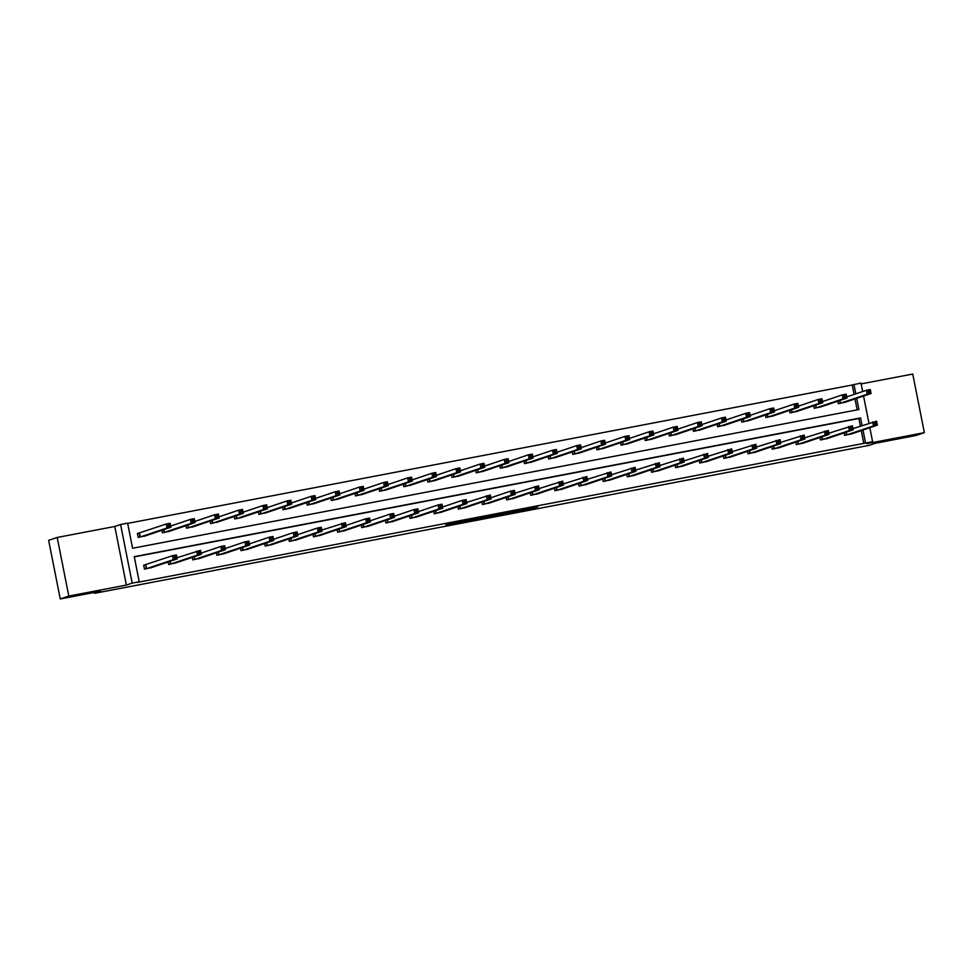 <?xml version="1.0" encoding="UTF-8"?>
<svg xmlns="http://www.w3.org/2000/svg" width="973" height="973" viewBox="0 0 973 973"><rect width="100%" height="100%" fill="white"/><g stroke="black" fill="none" stroke-linecap="round" stroke-linejoin="round"><path stroke-width="1.46" d="M93.785 591.937L73.729 595.829L93.785 591.937M910.631 435.904L890.587 439.808L910.631 435.904M512.917 512.479L531.745 508.867L537.826 506.811L519.156 510.375L525.979 509.232L516.043 511.421L522.744 510.339L512.917 512.479M57.2 537.461L68.803 596.072L126.381 585.077L114.778 526.466L57.2 537.461L48.65 540.343L60.253 598.954L100.73 591.231L94.576 593.311L869.169 445.354L875.323 443.274L915.8 435.539L924.35 432.657L912.747 374.046L861.154 383.897M60.253 598.954L68.803 596.072M445.889 524.97L463.306 521.942L469.387 519.886L445.889 524.97M869.826 427.719L872.599 441.693L866.773 443.652L924.35 432.657M872.599 441.693L865.556 443.043L862.978 430.03M862.09 425.529L860.582 417.928L134.262 556.665L139.236 581.769L137.534 582.353L865.556 443.043M139.236 581.769L132.194 583.119L120.591 524.496L127.633 523.158L132.608 548.261L858.916 409.536L856.702 398.334M126.381 585.077L132.194 583.119M489.589 516.918L510.545 512.917L516.627 510.861L495.634 514.887L489.589 516.918M485.041 517.697L465.921 521.455L472.002 519.4L493.092 515.349M493.068 515.362L485.077 517.831M94.393 592.435L94.576 593.311M161.834 530.297L162.333 532.803L170.02 531.063M210.119 521.066L210.618 523.583L218.305 521.844M258.404 511.847L258.903 514.364L266.59 512.613M306.69 502.627L307.188 505.133L314.875 503.394M354.975 493.396L355.473 495.914L363.16 494.175M403.272 484.177L403.771 486.695L411.445 484.943M451.557 474.958L452.056 477.463L459.743 475.724M499.842 465.726L500.341 468.244L508.028 466.505M548.127 456.507L548.626 459.025L556.313 457.274M596.413 447.288L596.911 449.794L604.598 448.054M644.698 438.057L645.196 440.574L652.883 438.835M692.983 428.838L693.481 431.355L701.168 429.604M741.28 419.618L741.767 422.124L749.453 420.385M789.565 410.387L790.064 412.905L797.738 411.165M837.85 401.168L838.349 403.686L846.036 401.934M857.152 409.864L854.987 398.918M854.099 394.43L852.239 384.992L127.682 523.389M813.708 405.777L814.206 408.295L821.893 406.544M765.423 414.997L765.921 417.514L773.596 415.775M717.125 424.228L717.624 426.733L725.311 424.994M668.84 433.447L669.339 435.965L677.026 434.213M620.555 442.666L621.054 445.184L628.74 443.445M572.27 451.898L572.769 454.403L580.455 452.664M523.985 461.117L524.483 463.635L532.17 461.883M475.7 470.336L476.198 472.854L483.885 471.114M427.415 479.567L427.913 482.073L435.6 480.334M379.129 488.787L379.616 491.304L387.303 489.553M330.832 498.006L331.331 500.523L339.018 498.784M282.547 507.237L283.046 509.755L290.732 508.003M234.262 516.456L234.761 518.974L242.447 517.222M185.977 525.675L186.475 528.193L194.162 526.454M139.139 533.131L137.4 533.459L138.19 537.424L145.877 535.673M852.239 384.992L860.983 383.07L862.662 391.535M114.778 526.466L120.591 524.496M863.55 396.023L868.938 423.219M855.814 393.846L853.941 384.42M860.375 426.113L858.867 418.499L134.31 556.897M858.867 418.499L860.582 417.928M863.842 443.615L861.263 430.601M152.153 567.356L144.466 569.108L143.676 565.143L145.415 564.814M176.295 562.747L168.609 564.498L168.11 561.98M200.438 558.137L192.751 559.876L192.253 557.371M224.581 553.528L216.894 555.267L216.395 552.749M248.723 548.918L241.036 550.657L240.538 548.14M272.866 544.308L265.179 546.048L264.68 543.53M297.008 539.687L289.322 541.438L288.823 538.92M321.151 535.077L313.464 536.828L312.965 534.311M345.293 530.467L337.607 532.207L337.108 529.701M369.436 525.858L361.749 527.597L361.251 525.079M393.579 521.248L385.892 522.988L385.393 520.47M417.721 516.639L410.034 518.378L409.536 515.86M441.864 512.017L434.177 513.768L433.678 511.251M466.006 507.407L458.332 509.159L457.833 506.641M490.149 502.798L482.474 504.537L481.976 502.032M514.303 498.188L506.617 499.927L506.118 497.41M538.446 493.579L530.759 495.318L530.261 492.8M562.589 488.957L554.902 490.708L554.403 488.191M586.731 484.347L579.044 486.099L578.546 483.581M610.874 479.738L603.187 481.489L602.688 478.971M635.016 475.128L627.33 476.867L626.831 474.362M659.159 470.518L651.472 472.258L650.973 469.74M683.301 465.909L675.615 467.648L675.116 465.13M707.444 461.287L699.757 463.039L699.259 460.521M731.587 456.678L723.9 458.429L723.401 455.911M755.729 452.068L748.042 453.807L747.544 451.302M779.872 447.458L772.185 449.198L771.686 446.692M804.014 442.849L796.328 444.588L795.829 442.07M828.157 438.239L820.47 439.978L819.984 437.461M852.299 433.617L844.625 435.369L844.126 432.851M507.492 513.476L514.121 511.397L505.133 513.245L501.387 514.522L507.492 513.476M477.719 519.035L487.291 516.991L477.719 519.035L477.573 518.281M844.357 402.53L871.078 393.493L867.211 394.223L866.42 390.27L846.705 396.923M868.269 391.085L866.42 390.27L870.288 389.528L871.078 393.493L869.813 390.793L868.269 391.085L868.573 392.666L870.13 392.374M868.573 392.666L867.211 394.223L840.076 403.345M869.813 390.793L870.288 389.528M852.968 428.606L876.564 421.212L877.354 425.177L850.621 434.213M876.405 424.058L877.354 425.177L873.486 425.919L872.696 421.954L874.532 422.769L874.849 424.35L876.405 424.058L876.089 422.477L874.532 422.769M846.352 435.04L873.486 425.919L874.849 424.35M876.564 421.212L876.089 422.477M820.215 407.14L846.936 398.103L843.068 398.845L842.277 394.88L822.562 401.533M844.126 395.695L842.277 394.88L846.145 394.138L846.936 398.103L845.671 395.403L844.126 395.695L844.43 397.276L845.987 396.984M844.43 397.276L843.068 398.845L815.933 407.967M845.671 395.403L846.145 394.138M796.023 411.737L822.793 402.713L818.925 403.454L818.135 399.489L798.407 406.142M819.971 400.304L818.135 399.489L822.003 398.748L822.793 402.713L821.528 400.012L819.971 400.304L820.288 401.898L821.844 401.594M820.288 401.898L818.925 403.454L791.791 412.576M821.528 400.012L822.003 398.748M828.826 433.216L852.421 425.821L853.212 429.786L826.478 438.835M852.251 428.667L853.212 429.786L849.344 430.528L848.553 426.563L850.39 427.378L850.706 428.971L852.251 428.667L851.947 427.086L850.39 427.378M822.209 439.65L849.344 430.528L850.706 428.971M852.421 425.821L851.947 427.086M804.683 437.826L828.278 430.443L829.069 434.396L802.336 443.445M828.108 433.277L829.069 434.396L825.189 435.138L824.411 431.173L826.247 431.988L826.564 433.581L828.108 433.277L827.804 431.696L826.247 431.988M798.067 444.26L825.189 435.138L826.564 433.581M828.278 430.443L827.804 431.696M771.881 416.359L798.651 407.322L794.783 408.064L793.992 404.099L774.265 410.752M795.829 404.914L793.992 404.099L797.86 403.369L798.651 407.322L797.386 404.622L795.829 404.914L796.145 406.507L797.69 406.203M796.145 406.507L794.783 408.064L767.648 417.186M797.386 404.622L797.86 403.369M780.541 442.447L804.136 435.053L804.926 439.005L778.193 448.054M803.966 437.899L804.926 439.005L801.047 439.747L800.268 435.795L802.105 436.609L802.421 438.191L803.966 437.899L803.662 436.305L802.105 436.609M773.924 448.869L801.047 439.747L802.421 438.191M804.136 435.053L803.662 436.305M747.738 420.968L774.508 411.932L770.64 412.674L769.85 408.709L750.122 415.362M771.686 409.536L769.85 408.709L773.717 407.979L774.508 411.932L773.243 409.232L771.686 409.536L772.003 411.117L773.547 410.825M772.003 411.117L770.64 412.674L743.506 421.796M773.243 409.232L773.717 407.979M756.398 447.057L779.993 439.662L780.772 443.627L754.051 452.664M779.823 442.508L780.772 443.627L776.904 444.357L776.126 440.404L777.962 441.219L778.278 442.8L779.823 442.508L779.507 440.927L777.962 441.219M749.782 453.479L776.904 444.357L778.278 442.8M779.993 439.662L779.507 440.927M723.596 425.578L750.365 416.553L746.486 417.283L745.707 413.33L725.98 419.983M747.544 414.145L745.707 413.33L749.575 412.588L750.365 416.553L749.101 413.841L747.544 414.145L747.86 415.726L749.405 415.435M747.86 415.726L746.486 417.283L719.363 426.405M749.101 413.841L749.575 412.588M732.255 451.667L755.851 444.272L756.629 448.237L729.908 457.274M755.68 447.118L756.629 448.237L752.761 448.967L751.983 445.014L753.82 445.829L754.136 447.41L755.68 447.118L755.364 445.537L753.82 445.829M725.639 458.088L752.761 448.967L754.136 447.41M755.851 444.272L755.364 445.537M699.453 430.188L726.211 421.163L722.343 421.893L721.565 417.94L701.837 424.593M723.401 418.755L721.565 417.94L725.432 417.198L726.211 421.163L724.946 418.463L723.401 418.755L723.717 420.336L725.262 420.044M723.717 420.336L722.343 421.893L695.221 431.015M724.946 418.463L725.432 417.198M708.113 456.276L731.708 448.881L732.487 452.846L705.766 461.883M731.538 451.727L732.487 452.846L728.619 453.588L727.84 449.623L729.677 450.438L729.993 452.019L731.538 451.727L731.222 450.146L729.677 450.438M701.497 462.71L728.619 453.588L729.993 452.019M731.708 448.881L731.222 450.146M675.311 434.797L702.068 425.773L698.2 426.515L697.422 422.55L677.695 429.202M699.259 423.364L697.422 422.55L701.29 421.808L702.068 425.773L700.803 423.073L699.259 423.364L699.575 424.946L701.119 424.654M699.575 424.946L698.2 426.515L671.078 435.636M700.803 423.073L701.29 421.808M683.97 460.886L707.566 453.491L708.344 457.456L681.623 466.505M707.395 456.337L708.344 457.456L704.476 458.198L703.698 454.233L705.534 455.048L705.851 456.641L707.395 456.337L707.079 454.756L705.534 455.048M677.342 467.32L704.476 458.198L705.851 456.641M707.566 453.491L707.079 454.756M651.156 439.407L677.926 430.382L674.058 431.124L673.28 427.159L653.552 433.812M675.116 427.974L673.28 427.159L677.147 426.417L677.926 430.382L676.661 427.682L675.116 427.974L675.432 429.567L676.977 429.263M675.432 429.567L674.058 431.124L646.936 440.246M676.661 427.682L677.147 426.417M659.828 465.495L683.423 458.113L684.201 462.066L657.48 471.114M683.253 460.947L684.201 462.066L680.334 462.807L679.555 458.842L681.392 459.657L681.708 461.251L683.253 460.947L682.937 459.365L681.392 459.657M653.199 471.929L680.334 462.807L681.708 461.251M683.423 458.113L682.937 459.365M627.013 444.029L653.783 434.992L649.915 435.734L649.137 431.769L629.409 438.422M650.973 432.584L649.137 431.769L653.005 431.039L653.783 434.992L652.518 432.292L650.973 432.584L651.29 434.177L652.834 433.873M651.29 434.177L649.915 435.734L622.781 444.856M652.518 432.292L653.005 431.039M602.871 448.638L629.64 439.601L625.773 440.343L624.994 436.378L605.267 443.031M626.831 437.205L624.994 436.378L628.862 435.649L629.64 439.601L628.376 436.901L626.831 437.205L627.147 438.787L628.692 438.495M627.147 438.787L625.773 440.343L598.638 449.465M628.376 436.901L628.862 435.649M578.728 453.248L605.498 444.223L601.63 444.953L600.852 441L581.124 447.653M602.688 441.815L600.852 441L604.72 440.258L605.498 444.223L604.233 441.511L602.688 441.815L603.005 443.396L604.549 443.104M603.005 443.396L601.63 444.953L574.496 454.075M604.233 441.511L604.72 440.258M554.586 457.857L581.355 448.833L577.488 449.562L576.709 445.61L556.982 452.263M578.546 446.425L576.709 445.61L580.577 444.868L581.355 448.833L580.09 446.133L578.546 446.425L578.862 448.006L580.407 447.714M578.862 448.006L577.488 449.562L550.353 458.684M580.09 446.133L580.577 444.868M530.443 462.467L557.213 453.442L553.345 454.184L552.555 450.219L532.839 456.872M554.403 451.034L552.555 450.219L556.434 449.477L557.213 453.442L555.948 450.742L554.403 451.034L554.719 452.615L556.264 452.323M554.719 452.615L553.345 454.184L526.211 463.306M555.948 450.742L556.434 449.477M506.301 467.076L533.07 458.052L529.203 458.794L528.412 454.829L508.697 461.482M530.261 455.644L528.412 454.829L532.28 454.087L533.07 458.052L531.805 455.352L530.261 455.644L530.577 457.237L532.122 456.933M530.577 457.237L529.203 458.794L502.068 467.916M531.805 455.352L532.28 454.087M482.158 471.698L508.928 462.661L505.06 463.403L504.269 459.438L484.554 466.091M506.118 460.253L504.269 459.438L508.137 458.709L508.928 462.661L507.663 459.961L506.118 460.253L506.422 461.847L507.979 461.543M506.422 461.847L505.06 463.403L477.925 472.525M507.663 459.961L508.137 458.709M458.015 476.308L484.785 467.271L480.917 468.013L480.127 464.06L460.411 470.713M481.976 464.875L480.127 464.06L483.995 463.318L484.785 467.271L483.52 464.571L481.976 464.875L482.28 466.456L483.836 466.164M482.28 466.456L480.917 468.013L453.783 477.135M483.52 464.571L483.995 463.318M433.873 480.917L460.643 471.893L456.775 472.623L455.984 468.67L436.257 475.323M457.833 469.485L455.984 468.67L459.852 467.928L460.643 471.893L459.378 469.193L457.833 469.485L458.137 471.066L459.694 470.774M458.137 471.066L456.775 472.623L429.64 481.744M459.378 469.193L459.852 467.928M409.73 485.527L436.5 476.502L432.632 477.232L431.842 473.279L412.114 479.932M433.678 474.094L431.842 473.279L435.709 472.537L436.5 476.502L435.235 473.802L433.678 474.094L433.994 475.675L435.539 475.383M433.994 475.675L432.632 477.232L405.498 486.354M435.235 473.802L435.709 472.537M635.685 470.117L659.28 462.722L660.059 466.675L633.338 475.724M659.11 465.568L660.059 466.675L656.191 467.417L655.413 463.464L657.249 464.279L657.566 465.86L659.11 465.568L658.794 463.975L657.249 464.279M629.057 476.539L656.191 467.417L657.566 465.86M659.28 462.722L658.794 463.975M611.543 474.727L635.138 467.332L635.916 471.297L609.195 480.334M634.968 470.178L635.916 471.297L632.049 472.027L631.258 468.074L633.107 468.889L633.423 470.47L634.968 470.178L634.651 468.597L633.107 468.889M604.914 481.149L632.049 472.027L633.423 470.47M635.138 467.332L634.651 468.597M587.4 479.336L610.995 471.941L611.774 475.906L585.053 484.943M610.825 474.788L611.774 475.906L607.906 476.648L607.116 472.683L608.964 473.498L609.28 475.079L610.825 474.788L610.509 473.206L608.964 473.498M580.772 485.758L607.906 476.648L609.28 475.079M610.995 471.941L610.509 473.206M563.258 483.946L586.841 476.551L587.631 480.516L560.91 489.565M586.683 479.397L587.631 480.516L583.764 481.258L582.973 477.293L584.822 478.108L585.126 479.689L586.683 479.397L586.366 477.816L584.822 478.108M556.629 490.38L583.764 481.258L585.126 479.689M586.841 476.551L586.366 477.816M539.115 488.555L562.698 481.161L563.489 485.126L536.768 494.175M562.54 484.007L563.489 485.126L559.621 485.868L558.83 481.903L560.679 482.717L560.983 484.311L562.54 484.007L562.224 482.426L560.679 482.717M532.486 494.989L559.621 485.868L560.983 484.311M562.698 481.161L562.224 482.426M514.972 493.165L538.556 485.782L539.346 489.735L512.625 498.784M538.397 488.616L539.346 489.735L535.478 490.477L534.688 486.512L536.537 487.327L536.841 488.92L538.397 488.616L538.081 487.035L536.537 487.327M508.344 499.599L535.478 490.477L536.841 488.92M538.556 485.782L538.081 487.035M488.434 503.394L515.204 494.345L511.336 495.087L510.545 491.134L514.413 490.392L515.204 494.345L513.939 491.645L512.382 491.949L512.698 493.53L514.255 493.238M484.201 504.209L511.336 495.087L512.698 493.53M490.818 497.787L510.545 491.134L512.382 491.949M514.413 490.392L513.939 491.645M466.675 502.396L490.27 495.002L491.061 498.967L464.303 507.979M490.1 497.848L491.061 498.967L487.193 499.696L486.403 495.744L488.239 496.558L488.555 498.14L490.1 497.848L489.796 496.266L488.239 496.558M460.059 508.818L487.193 499.696L488.555 498.14M490.27 495.002L489.796 496.266M440.149 512.613L466.918 503.576L463.039 504.318L462.26 500.353L466.128 499.611L466.918 503.576L465.653 500.876L464.097 501.168L464.413 502.749L465.958 502.457M435.916 513.428L463.039 504.318L464.413 502.749M442.533 507.006L462.26 500.353L464.097 501.168M466.128 499.611L465.653 500.876M416.006 517.235L442.776 508.186L438.896 508.928L438.118 504.963L441.985 504.221L442.776 508.186L441.511 505.486L439.954 505.778L440.27 507.359L441.815 507.067M411.774 518.05L438.896 508.928L440.27 507.359M418.39 511.616L438.118 504.963L439.954 505.778M441.985 504.221L441.511 505.486M385.588 490.137L412.357 481.112L408.49 481.854L407.699 477.889L387.972 484.542M409.536 478.704L407.699 477.889L411.567 477.147L412.357 481.112L411.093 478.412L409.536 478.704L409.852 480.285L411.397 479.993M409.852 480.285L408.49 481.854L381.355 490.976M411.093 478.412L411.567 477.147M391.864 521.844L418.621 512.795L414.753 513.537L413.975 509.572L417.843 508.83L418.621 512.795L417.356 510.095L415.812 510.387L416.128 511.98L417.672 511.676M387.631 522.659L414.753 513.537L416.128 511.98M394.247 516.225L413.975 509.572L415.812 510.387M417.843 508.83L417.356 510.095M361.445 494.746L388.215 485.722L384.335 486.464L383.557 482.499L363.829 489.151M385.393 483.313L383.557 482.499L387.424 481.757L388.215 485.722L386.95 483.022L385.393 483.313L385.709 484.907L387.254 484.603M385.709 484.907L384.335 486.464L357.213 495.585M386.95 483.022L387.424 481.757M367.721 526.454L394.479 517.405L390.611 518.147L389.832 514.182L393.7 513.452L394.479 517.405L393.214 514.705L391.669 514.997L391.985 516.59L393.53 516.286M363.488 527.269L390.611 518.147L391.985 516.59M370.105 520.835L389.832 514.182L391.669 514.997M393.7 513.452L393.214 514.705M337.303 499.368L364.072 490.331L360.192 491.073L359.414 487.108L339.686 493.761M361.251 487.923L359.414 487.108L363.282 486.378L364.072 490.331L362.807 487.631L361.251 487.923L361.567 489.516L363.111 489.212M361.567 489.516L360.192 491.073L333.07 500.195M362.807 487.631L363.282 486.378M343.578 531.063L370.336 522.014L366.468 522.756L365.69 518.804L369.558 518.062L370.336 522.014L369.071 519.314L367.526 519.618L367.843 521.2L369.387 520.908M339.346 531.878L366.468 522.756L367.843 521.2M345.962 525.456L365.69 518.804L367.526 519.618M369.558 518.062L369.071 519.314M313.16 503.978L339.918 494.941L336.05 495.683L335.271 491.73L315.544 498.383M337.108 492.545L335.271 491.73L339.139 490.988L339.918 494.941L338.653 492.241L337.108 492.545L337.424 494.126L338.969 493.834M337.424 494.126L336.05 495.683L308.928 504.805M338.653 492.241L339.139 490.988M321.82 530.066L345.415 522.671L346.193 526.636L319.448 535.649M345.245 525.517L346.193 526.636L342.326 527.366L341.547 523.413L343.384 524.228L343.7 525.809L345.245 525.517L344.929 523.936L343.384 524.228M315.191 536.488L342.326 527.366L343.7 525.809M345.415 522.671L344.929 523.936M289.005 508.587L315.775 499.563L311.907 500.292L311.129 496.339L291.401 502.992M312.965 497.154L311.129 496.339L314.997 495.598L315.775 499.563L314.51 496.862L312.965 497.154L313.282 498.735L314.826 498.444M313.282 498.735L311.907 500.292L284.785 509.414M314.51 496.862L314.997 495.598M295.293 540.283L322.051 531.246L318.183 531.988L317.405 528.023L321.272 527.281L322.051 531.246L320.786 528.546L319.241 528.838L319.558 530.419L321.102 530.127M291.049 541.097L318.183 531.988L319.558 530.419M297.677 534.676L317.405 528.023L319.241 528.838M321.272 527.281L320.786 528.546M264.863 513.197L291.632 504.172L287.765 504.914L286.986 500.949L267.259 507.602M288.823 501.764L286.986 500.949L290.854 500.207L291.632 504.172L290.368 501.472L288.823 501.764L289.139 503.345L290.684 503.053M289.139 503.345L287.765 504.914L260.63 514.024M290.368 501.472L290.854 500.207M271.139 544.904L297.908 535.855L294.041 536.597L293.262 532.632L297.13 531.89L297.908 535.855L296.643 533.155L295.099 533.447L295.415 535.028L296.96 534.736M266.906 545.719L294.041 536.597L295.415 535.028M273.535 539.285L293.262 532.632L295.099 533.447M297.13 531.89L296.643 533.155M240.72 517.806L267.49 508.782L263.622 509.524L262.844 505.559L243.116 512.212M264.68 506.374L262.844 505.559L266.711 504.817L267.49 508.782L266.225 506.082L264.68 506.374L264.997 507.955L266.541 507.663M264.997 507.955L263.622 509.524L236.488 518.645M266.225 506.082L266.711 504.817M246.996 549.514L273.766 540.465L269.898 541.207L269.107 537.242L272.987 536.5L273.766 540.465L272.501 537.765L270.956 538.057L271.272 539.65L272.817 539.346M242.763 550.329L269.898 541.207L271.272 539.65M249.392 543.895L269.107 537.242L270.956 538.057M272.987 536.5L272.501 537.765M216.578 522.416L243.347 513.391L239.48 514.133L238.701 510.168L218.974 516.821M240.538 510.983L238.701 510.168L242.569 509.426L243.347 513.391L242.082 510.691L240.538 510.983L240.854 512.576L242.399 512.272M240.854 512.576L239.48 514.133L212.345 523.255M242.082 510.691L242.569 509.426M222.853 554.124L249.623 545.075L245.755 545.817L244.965 541.852L248.845 541.122L249.623 545.075L248.358 542.375L246.814 542.679L247.13 544.26L248.674 543.956M218.621 554.938L245.755 545.817L247.13 544.26M225.249 548.504L244.965 541.852L246.814 542.679M248.845 541.122L248.358 542.375M192.484 527.05L219.205 518.001L215.337 518.743L214.559 514.778L194.831 521.431M216.395 515.593L214.559 514.778L218.426 514.048L219.205 518.001L217.94 515.301L216.395 515.593L216.711 517.186L218.256 516.882M216.711 517.186L215.337 518.743L188.203 527.865M217.94 515.301L218.426 514.048M198.711 558.733L225.481 549.684L221.613 550.426L220.822 546.473L224.69 545.731L225.481 549.684L224.216 546.984L222.671 547.288L222.987 548.869L224.532 548.577M194.478 559.548L221.613 550.426L222.987 548.869M201.107 553.126L220.822 546.473L222.671 547.288M224.69 545.731L224.216 546.984M168.341 531.659L195.062 522.61L191.195 523.352L190.404 519.4L170.689 526.052M192.253 520.214L190.404 519.4L194.284 518.658L195.062 522.61L193.797 519.91L192.253 520.214L192.569 521.796L194.113 521.504M192.569 521.796L191.195 523.352L164.06 532.474M193.797 519.91L194.284 518.658M176.964 557.736L200.547 550.341L201.338 554.306L174.593 563.318M200.389 553.187L201.338 554.306L197.47 555.036L196.68 551.083L198.528 551.898L198.833 553.479L200.389 553.187L200.073 551.606L198.528 551.898M170.336 564.158L197.47 555.036L198.833 553.479M200.547 550.341L200.073 551.606M144.199 536.269L170.92 527.232L167.052 527.962L166.261 524.009L137.424 533.545M168.11 524.824L166.261 524.009L170.141 523.267L170.92 527.232L169.655 524.532L168.11 524.824L168.426 526.405L169.971 526.113M168.426 526.405L167.052 527.962L139.917 537.084M169.655 524.532L170.141 523.267M150.426 567.952L177.195 558.916L173.328 559.657L172.537 555.692L176.405 554.951L177.195 558.916L175.931 556.215L174.386 556.507L174.69 558.088L176.247 557.797M146.193 568.779L173.328 559.657L174.69 558.088M143.7 565.228L172.537 555.692L174.386 556.507M176.405 554.951L175.931 556.215M531.562 507.967L531.745 508.867M529.701 508.32L529.884 509.268M501.363 513.744L501.509 514.462M839.906 400.475L840.453 403.248M839.675 400.548L840.222 403.321M846.498 435.004L845.951 432.231M846.729 434.943L846.182 432.158M815.763 405.084L816.311 407.857M815.532 405.157L816.079 407.93M791.621 409.694L792.168 412.479M791.39 409.779L791.937 412.54M822.343 439.614L821.796 436.853M822.586 439.553L822.039 436.768M798.201 444.223L797.653 441.462M798.444 444.162L797.896 441.377M767.478 414.303L768.025 417.089M767.235 414.389L767.782 417.149M774.058 448.833L773.511 446.072M774.301 448.772L773.754 445.987M743.336 418.913L743.883 421.698M743.092 418.998L743.64 421.759M749.915 453.442L749.368 450.681M750.159 453.382L749.611 450.608M719.193 423.535L719.74 426.308M718.95 423.608L719.497 426.369M725.773 458.064L725.226 455.291M726.016 457.991L725.469 455.218M695.05 428.144L695.598 430.917M694.807 428.217L695.354 430.99M701.63 462.674L701.083 459.901M701.874 462.613L701.326 459.828M670.908 432.754L671.455 435.527M670.665 432.827L671.212 435.6M677.488 467.283L676.94 464.522M677.731 467.222L677.184 464.437M646.765 437.364L647.313 440.149M646.522 437.449L647.069 440.21M653.345 471.893L652.798 469.132M653.588 471.832L653.029 469.047M622.623 441.973L623.17 444.758M622.379 442.058L622.927 444.819M598.468 446.583L599.027 449.368M598.237 446.668L598.784 449.429M574.325 451.204L574.885 453.977M574.094 451.277L574.642 454.038M550.183 455.814L550.742 458.587M549.952 455.887L550.499 458.66M526.04 460.424L526.6 463.209M525.809 460.497L526.357 463.27M501.898 465.033L502.445 467.818M501.667 465.118L502.214 467.879M477.755 469.643L478.302 472.428M477.524 469.728L478.071 472.489M453.613 474.252L454.16 477.038M453.382 474.338L453.929 477.098M429.47 478.874L430.017 481.647M429.239 478.947L429.786 481.708M405.327 483.484L405.875 486.257M405.096 483.557L405.644 486.33M629.203 476.502L628.655 473.742M629.446 476.442L628.886 473.656M605.06 481.112L604.513 478.351M605.303 481.051L604.744 478.278M580.917 485.734L580.37 482.961M581.161 485.661L580.601 482.888M556.775 490.343L556.228 487.57M557.006 490.283L556.459 487.497M532.632 494.953L532.085 492.192M532.863 494.892L532.316 492.107M508.49 499.563L507.942 496.802M508.721 499.502L508.174 496.716M484.347 504.172L483.8 501.411M484.578 504.111L484.031 501.326M460.193 508.782L459.645 506.021M460.436 508.721L459.888 505.948M436.05 513.403L435.503 510.63M436.293 513.33L435.746 510.557M411.907 518.013L411.36 515.24M412.151 517.952L411.603 515.167M381.185 488.093L381.732 490.879M380.942 488.166L381.489 490.939M387.765 522.623L387.218 519.862M388.008 522.562L387.461 519.777M357.042 492.703L357.59 495.488M356.799 492.788L357.346 495.549M363.622 527.232L363.075 524.471M363.866 527.171L363.318 524.386M332.9 497.312L333.447 500.098M332.657 497.398L333.204 500.158M339.48 531.842L338.932 529.081M339.723 531.781L339.176 528.996M308.757 501.922L309.305 504.707M308.514 502.007L309.061 504.768M315.337 536.464L314.79 533.691M315.58 536.391L315.033 533.618M284.615 506.544L285.162 509.317M284.371 506.617L284.919 509.378M291.195 541.073L290.647 538.3M291.438 541L290.878 538.227M260.472 511.153L261.019 513.926M260.229 511.226L260.776 513.999M267.052 545.683L266.505 542.922M267.295 545.622L266.736 542.837M236.317 515.763L236.877 518.548M236.086 515.836L236.634 518.609M242.909 550.292L242.362 547.531M243.153 550.231L242.593 547.446M212.175 520.373L212.734 523.158M211.944 520.458L212.491 523.219M218.767 554.902L218.22 552.141M219.01 554.841L218.451 552.056M188.032 524.982L188.592 527.767M187.801 525.067L188.348 527.828M194.624 559.511L194.077 556.751M194.855 559.451L194.308 556.665M163.89 529.592L164.449 532.377M163.659 529.677L164.206 532.438M170.482 564.133L169.934 561.36M170.713 564.06L170.166 561.287M139.516 533.034L140.307 536.987M139.273 533.095L140.063 537.047M146.339 568.743L145.549 564.778M146.57 568.67L145.792 564.717M501.241 513.756L501.387 514.522M477.463 518.305L477.621 519.083"/></g></svg>
